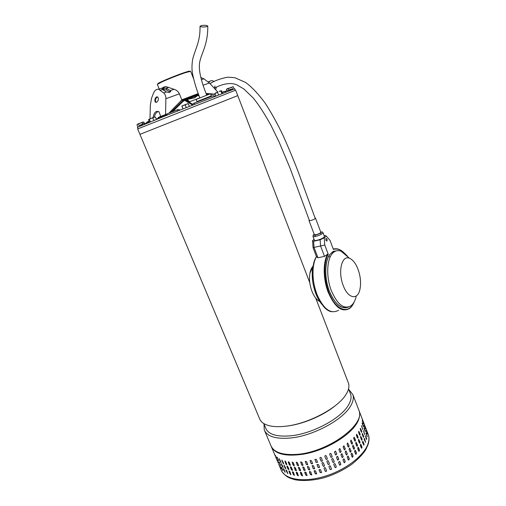 <?xml version="1.0" encoding="UTF-8"?>
<svg xmlns="http://www.w3.org/2000/svg" width="506" height="506" viewBox="0 0 506 506"><rect width="100%" height="100%" fill="white"/><g stroke="black" fill="none" stroke-linecap="round" stroke-linejoin="round"><path stroke-width="0.76" d="M206.271 26.793L207.764 26.04C206.802 25.306 204.734 25.136 201.546 25.515L200.028 26.274C200.996 27.008 203.077 27.179 206.271 26.793M141.035 133.888L139.934 134.349L137.664 128.948L235.644 90.15L237.75 95.615L139.934 134.349L237.75 95.615L309.792 282.715M139.934 134.356L259.521 418.563C260.388 421.068 262.399 423.041 265.549 424.477C270.236 426.545 276.738 427.14 285.061 426.273C308.027 424.104 338.653 407.722 346.275 394.01L347.325 392.099C348.912 388.785 349.317 385.857 348.526 383.32L348.134 382.302M334.959 405.932C322.771 415.938 302.202 424.49 286.295 426.141M263.778 423.547L265.637 427.968C268.18 434.319 276.402 436.944 290.299 435.849C312.272 433.958 341.354 418.272 348.571 404.87C350.892 400.853 351.581 397.337 350.645 394.313L350.253 393.301M348.748 389.405L352.903 394.686C353.884 397.83 353.175 401.492 350.791 405.66C343.334 419.683 312.891 436.128 289.925 438.063C275.454 439.17 266.896 436.412 264.24 429.79L264.005 424.091M264.67 430.802L270.78 445.331C273.563 452.263 282.19 455.28 296.668 454.382C327.73 452.459 365.705 424.547 358.963 410.417L358.539 409.316M190.629 71.308L184.785 72.845C176.777 75.66 169.118 78.696 161.812 81.953L157.347 84.426L159.238 89.043M157.815 83.933L158.005 83.452C160.225 81.896 175.784 75.47 184.386 72.567L189.212 71.093L189.902 71.295M181.812 99.821L198.232 93.572M234.702 88.797L167.227 115.083L137.398 127.297L138.018 128.758M199.067 95.786L197.466 95.621L194.538 97.867L186.233 99.657L187.226 99.65L189.668 101.706L190.13 102.775M197.264 95.526L194.462 97.778L186.366 99.606M187.669 101.308L188.137 101.586M156.892 119.226L156.733 118.859L158.542 118.107L158.701 118.499M163.583 116.538L163.432 116.171L162.647 116.469L162.805 116.848M162.647 116.469L158.992 117.936L159.15 118.315M158.992 117.936L158.542 118.107L158.251 117.455L158.846 117.209L159.124 117.885M144.159 124.387L144.166 123.951L144.318 124.324M148.467 122.629L148.321 122.288L147.044 122.781L147.195 123.148M147.044 122.781L144.836 123.692L144.988 124.046M144.836 123.692L144.166 123.951M189.567 102.44L186.727 100.738C186.467 100.106 189.598 101.44 189.396 102.244L189.446 102.37M192.622 104.28L186.727 100.738L185.727 101.004L192.299 104.906M183.109 101.206L185.322 100.333L185.727 101.004M215.17 94.224L210.698 94.312M208.788 94.344L206.366 94.394M183.311 101.029L185.322 100.333C187.018 99.96 188.333 100.485 189.269 101.921L187.049 99.859L188.536 99.157L185.613 100.068M185.158 100.207L188.441 100.814C186.606 99.948 185.55 99.764 185.259 100.264L183.507 100.858M198.845 95.217L197.479 95.615M207.846 94.363L206.315 94.268M198.757 94.97L197.492 95.514M197.289 95.52L184.184 100.283M198.377 93.964L181.256 100.473L168.884 113.173M184.924 99.049L185.234 99.821L198.662 94.736M181.964 100.194L179.396 93.825C178.264 91.523 176.486 90.011 174.051 89.29L166.126 86.665L163.817 87.032L162.679 87.854M154.305 117.095C154.899 114.4 156.063 112.617 157.796 111.744L158.764 111.535M160.389 116.589L160.396 115.412L158.89 111.63L156.493 111.326C154.615 112.389 153.501 114.457 153.154 117.537M156.55 96.861C154.773 98.512 154.393 100.296 155.412 102.206L156.531 102.32C158.467 100.732 158.871 98.961 157.745 96.994L156.55 96.861M157.708 96.962L157.195 97.076C155.342 98.702 154.95 100.479 156.031 102.414L156.057 102.433M215.113 94.224L210.49 93.793M210.338 93.781L206.012 93.471M185.234 99.821L184.336 100.156L172.533 111.706M156.341 119.264L156.822 119.068M163.508 116.361L165.816 115.431M183.88 99.435L170.724 112.427M165.873 115.273L165.57 114.527L166.948 113.995M148.384 122.439L149.485 122.016M217.77 91.978L209.389 82.971L203.077 85.255M200.844 77.488L203.829 78.797L209.389 82.971M163.47 116.272L165.848 115.336M156.329 119.226L156.809 119.03M148.366 122.395L149.46 121.946M165.57 114.527L158.846 117.209M165.57 114.533L165.879 98.714L179.396 93.825M203.829 78.797L201.394 79.651L201.73 80.865M149.131 121.168L146.588 122.231L146.854 122.863M174.051 89.29L170.307 90.612L170.813 91.409L169.156 92.497L166.436 91.978L163.697 92.94L158.599 89.258C156.405 89.031 154.684 90.384 153.444 93.306L151.522 98.29L150.326 105.406L149.997 118.79M163.697 92.94C165.222 94.287 165.949 96.21 165.879 98.714M160.427 90.194L162.401 89.511L162.122 89.05L162.654 88.531L166.17 88.202L168.732 87.31M170.307 90.612L166.17 88.202M162.401 89.511L166.436 91.978M170.149 92.143L170.168 90.523M166.676 88.442L166.436 89.91L163.552 89.499L163.767 88.145M162.749 89.777L163.552 89.499M166.436 89.91L169.921 91.991M211.312 95.9L196.948 101.573L196.967 102.035M210.471 93.755L196.126 99.435L196.935 101.579M366.205 433.123L367.318 436.665L365.914 432.972M366.249 430.568L367.445 434.059L366.085 430.612M365.794 428.19L367.078 431.631L365.743 428.209M365.149 431.416L364.042 427.861L365.256 430.657L365.149 431.416M365.338 428.829L364.149 425.325L365.338 428.829M365.035 426.413L363.757 422.959L365.035 426.413M363.238 426.469L362.132 422.908L363.352 425.717L363.517 426.792L363.238 426.469M363.447 423.908L362.252 420.397L363.447 423.908M363.15 421.517L361.872 418.064L363.15 421.517M361.461 425.66L362.859 429.493L361.461 425.66M363.384 430.644L364.775 434.464L363.384 430.644M365.307 435.609L366.616 438.304L366.736 439.322L366.369 439.107L365.307 435.609L366.616 438.304M361.316 432.004L360.342 429.493L360.38 428.361L361.714 431.182L361.689 432.314L361.316 432.004M359.595 434.913L358.621 432.396L358.754 431.245L360.139 434.072L360.013 435.223L359.595 434.913M357.388 437.88L356.401 435.35L356.635 434.18L358.071 437.026L357.843 438.19L357.388 437.88M354.712 440.859L353.719 438.322L354.055 437.146L355.528 440.005L355.193 441.181L354.712 440.859M351.588 443.819L350.588 441.27L351.037 440.093L352.53 442.971L352.087 444.154L351.588 443.819M348.058 446.722L347.053 444.167L347.616 442.997L349.115 445.894L348.552 447.064L348.058 446.722M344.162 449.524L343.144 446.962L343.833 445.818L345.313 448.733L344.624 449.878L344.162 449.524M339.937 452.193L338.919 449.632L339.754 448.525L341.183 451.441L340.342 452.547L339.937 452.193M335.453 454.692L334.422 452.124L335.44 451.105L336.762 453.996L335.744 455.014L335.453 454.692M330.747 456.988L329.716 454.42C329.722 453.547 330.127 453.262 330.937 453.559L332.119 456.349C332.113 457.234 331.708 457.519 330.899 457.209L330.747 456.988M325.902 459.05L324.865 456.482C324.985 455.489 325.447 455.286 326.256 455.887L327.306 458.48C327.186 459.486 326.718 459.682 325.908 459.075L325.87 458.967C326.629 459.575 327.104 459.397 327.287 458.442M320.962 460.846L319.874 458.063C320.216 457.247 320.703 457.158 321.348 457.791L322.43 460.568C322.101 461.396 321.614 461.491 320.962 460.846L320.949 460.732C321.595 461.371 322.082 461.282 322.417 460.454L322.43 460.568M316.003 462.357L314.941 459.391L316.383 459.391L317.426 461.953L317.445 462.357L316.003 462.357L317.471 462.168M311.089 463.566L310.077 460.498L311.449 460.694L312.493 463.256L312.461 463.768L311.089 463.566L312.537 463.553M306.282 464.457L305.314 461.345L306.604 461.687L307.648 464.236L307.572 464.799L306.282 464.457L307.68 464.597M301.646 465.02L300.703 461.896L301.911 462.351L302.955 464.894L302.854 465.476L301.646 465.02L302.98 465.292M297.237 465.248L296.301 462.142L297.427 462.686L298.477 465.216L298.363 465.798L297.237 465.248L298.496 465.634M293.107 465.153L292.171 462.073L293.214 462.693L294.258 465.21L294.15 465.773L293.107 465.153L294.283 465.628M289.305 464.723L288.262 462.218L288.35 461.681L289.312 462.37L290.362 464.881L290.261 465.419L289.305 464.723L290.261 465.419M285.877 463.983L284.897 460.985L285.776 461.731L286.82 464.23L286.744 464.736L285.877 463.983L286.87 464.616M282.854 462.939L281.848 459.986L283.676 463.268L283.638 463.749L282.854 462.939L283.746 463.622M280.267 461.617L279.223 458.708L280.963 462.022L280.963 462.471L280.267 461.617L281.045 462.32M278.136 460.024L277.06 457.158L278.762 460.675M276.485 458.196L275.365 455.375L276.643 458.113M275.321 456.159L274.151 453.37L275.346 456.146M363.251 437.001L362.283 434.502L362.321 433.37L363.65 436.172L363.618 437.31L363.251 437.001M361.55 439.942L360.569 437.431L360.708 436.273L362.087 439.088L361.961 440.245L361.55 439.942M359.355 442.927L358.368 440.403L358.609 439.233L360.032 442.067L359.804 443.237L359.355 442.927M356.692 445.925L355.699 443.395L356.041 442.219L357.502 445.065L357.166 446.248L356.692 445.925M353.58 448.904L352.587 446.362L353.036 445.185L354.516 448.05L354.073 449.233L353.58 448.904M350.063 451.82L349.064 449.271L349.627 448.101L351.113 450.991L350.55 452.162L350.063 451.82M346.18 454.635L345.168 452.079L345.864 450.935L347.331 453.838L346.635 454.983L346.18 454.635M341.974 457.31L340.955 454.755L341.803 453.654L343.213 456.557L342.366 457.658L341.974 457.31M337.496 459.815L336.471 457.253L337.496 456.241L338.805 459.113L337.78 460.131L337.496 459.815M332.803 462.111L331.778 459.549C331.784 458.676 332.189 458.392 332.999 458.695L334.169 461.472C334.162 462.357 333.758 462.642 332.948 462.326L332.803 462.111M327.964 464.166L326.933 461.611C327.053 460.618 327.515 460.422 328.324 461.017L329.368 463.604C329.248 464.603 328.78 464.799 327.977 464.192L327.939 464.091C328.691 464.691 329.166 464.514 329.349 463.559M323.037 465.963L321.955 463.199C322.284 462.376 322.777 462.288 323.423 462.92L324.504 465.678C324.175 466.507 323.688 466.602 323.037 465.963L323.018 465.849C323.669 466.488 324.156 466.393 324.485 465.571L324.504 465.678M318.084 467.468L317.022 464.521L318.464 464.514L319.507 467.063L319.526 467.455L318.084 467.468L319.552 467.272M313.176 468.664L312.164 465.609L313.537 465.805L314.574 468.354L314.555 468.853L313.176 468.664L314.618 468.645M308.369 469.536L307.401 466.443L308.692 466.779L309.735 469.321L309.666 469.878L308.369 469.536L309.767 469.676M303.733 470.08L302.79 466.981L304.005 467.43L305.048 469.96L304.947 470.536L303.733 470.08L305.074 470.352M299.324 470.295L298.388 467.202L299.52 467.746L300.564 470.27L300.456 470.839L299.324 470.295L300.589 470.675M295.194 470.169L294.258 467.108L295.308 467.727L296.352 470.238L296.238 470.795L295.194 470.169L296.377 470.65M291.386 469.72L290.349 467.228L290.438 466.696L291.405 467.386L292.443 469.884L292.348 470.416L291.386 469.72L292.348 470.416M287.952 468.954L286.915 466.469L286.984 465.969L287.863 466.722L288.901 469.207L288.831 469.713L287.952 468.954L288.831 469.713M284.922 467.886L283.923 464.944L285.751 468.221L285.713 468.695L284.922 467.886L285.82 468.569M282.329 466.532L281.292 463.635L283.031 466.949L283.025 467.392L282.329 466.532L283.113 467.24M280.191 464.919L279.116 462.06L280.817 465.571M278.534 463.06L277.414 460.251L278.692 462.977M277.351 460.991L276.194 458.215L277.377 460.979M364.611 438.664L365.547 442.288L364.219 439.499L364.25 438.354L364.611 438.664L364.219 438.386M363.055 441.593L364.029 444.091L363.896 445.248L362.517 442.446L362.657 441.283L363.055 441.593L362.644 441.295M361.012 444.578L361.986 447.089L361.752 448.265L361.309 447.955L360.335 445.444L360.569 444.268L361.012 444.578L360.582 444.262M358.488 447.589L359.469 450.106L359.127 451.289L358.659 450.972L357.679 448.449L358.02 447.272L358.488 447.589L358.052 447.26M355.509 450.587L356.502 453.11L356.047 454.299L355.566 453.964L354.573 451.434L355.029 450.258L355.509 450.587L355.092 450.245M352.113 453.528L353.112 456.064L352.543 457.241L352.068 456.899L351.069 454.356L351.638 453.186L352.113 453.528L351.733 453.193M348.337 456.38L349.342 458.923L348.64 460.074L348.191 459.72L347.186 457.177L347.888 456.032L348.337 456.38L348.008 456.051M344.225 459.106L345.231 461.655L344.377 462.756L343.998 462.408L342.986 459.859L343.84 458.759L344.225 459.106L343.966 458.809M339.823 461.668L340.842 464.217L339.811 465.223L339.532 464.919L338.514 462.37L339.652 461.428M335.193 464.027L336.218 466.576C336.205 467.462 335.801 467.746 334.991 467.424L333.827 464.666C333.84 463.787 334.245 463.502 335.048 463.812L335.105 463.875M330.393 466.159L331.424 468.708C331.297 469.701 330.835 469.897 330.032 469.296L328.995 466.722C329.115 465.735 329.577 465.539 330.38 466.127L330.393 466.159M325.491 468.025L326.566 470.77C326.243 471.605 325.756 471.7 325.099 471.061L324.023 468.309C324.352 467.487 324.839 467.392 325.491 468.025M320.538 469.612L321.601 472.534L320.159 472.553L319.122 470.011L319.096 469.625L320.538 469.612M315.617 470.896L316.63 473.926L315.251 473.742L314.213 471.206L314.239 470.707L315.617 470.896M310.779 471.858L311.753 474.932L310.45 474.603L309.413 472.073L309.476 471.522L310.779 471.858M306.086 472.49L307.034 475.577L305.82 475.128L304.776 472.61L304.871 472.041L306.086 472.49M301.608 472.787L302.544 475.861L301.405 475.317L300.368 472.806L300.475 472.243L301.608 472.787M297.389 472.749L298.325 475.798L297.275 475.178L296.238 472.674L296.339 472.13L297.389 472.749M293.486 472.383L294.429 475.4L293.467 474.704L292.43 472.212L292.519 471.693L293.486 472.383M289.938 471.693L290.906 474.666L290.027 473.907L288.989 471.434L289.052 470.941L289.938 471.693M286.788 470.694L287.781 473.629L285.96 470.352L285.991 469.884L286.788 470.694M284.062 469.404L285.087 472.294L283.36 468.986L283.354 468.55L284.062 469.404M281.785 467.848L282.854 470.694L281.216 467.354L281.785 467.848M279.982 466.045L281.089 468.847L279.982 466.045M278.654 464.021L279.805 466.785L278.654 464.021M363.327 423.604L362.385 421.112M363.34 426.678L362.1 423.079M361.518 432.307L361.518 431.201L360.348 428.392M359.836 435.23L359.949 434.078L358.741 431.251M357.843 438.19L357.894 437.02L356.648 434.18M354.984 441.175L355.357 439.986L354.092 437.133M351.86 444.129L352.372 442.94L351.107 440.087M348.311 447.019L348.969 445.849L347.711 442.997M344.377 449.796L345.193 448.67L343.96 445.837M340.102 452.427L341.076 451.371L339.899 448.575M335.548 454.856L336.68 453.914L335.56 451.181M330.779 457.044L330.835 457.114C331.645 457.424 332.05 457.139 332.056 456.26L331 453.629M324.839 456.418L325.864 458.942M319.874 458.069L320.949 460.732M314.922 459.467L316.016 462.237M310.033 460.58L311.12 463.445M305.257 461.415L306.339 464.331M300.653 461.946L301.721 464.887M296.263 462.174L297.332 465.115M292.145 462.086L293.221 465.02M288.357 461.681L289.438 464.597M284.929 460.979L286.023 463.857M281.899 459.992L283.012 462.819M279.318 458.74L280.438 461.504M277.225 457.31L278.319 459.922M365.218 428.519L364.282 426.039M365.243 431.624L364.01 428.032M363.453 437.304L362.29 433.395M361.961 440.245L360.696 436.28M359.804 443.237L359.855 442.061L358.615 439.227M356.958 446.235L357.331 445.046L356.079 442.206M353.846 449.208L354.364 448.019L353.106 445.179M350.31 452.111L350.974 450.941L349.728 448.101M346.389 454.9L347.211 453.774L345.99 450.954M342.132 457.538L343.106 456.488L341.936 453.699M337.584 459.973L338.723 459.031L337.61 456.317M332.828 462.168L332.885 462.231C333.694 462.541 334.099 462.256 334.112 461.377L333.056 458.765M326.908 461.548L327.926 464.065M321.955 463.199L323.018 465.849M317.009 464.584L318.091 467.348M312.12 465.691L313.208 468.537M307.351 466.513L308.426 469.41M302.74 467.025L303.809 469.947M298.357 467.228L299.419 470.163M294.239 467.12L295.308 470.036M290.444 466.696L291.519 469.593M287.01 465.963L288.097 468.828M283.98 464.951L285.087 467.765M281.387 463.673L282.5 466.418M279.287 462.212L280.375 464.812M367.109 433.414L366.173 430.954M367.147 436.551L366.009 433.168M365.376 442.282L364.415 438.683M363.896 445.248L362.872 441.599M361.752 448.265L361.803 447.083L360.829 444.572M358.925 451.282L359.298 450.087L358.318 447.57M355.826 454.268L356.344 453.079L355.351 450.549M352.309 457.184L352.973 456.014L351.974 453.484M348.4 459.986L349.216 458.86L348.217 456.323M344.15 462.629L345.13 461.58L344.118 459.037M339.621 465.071L340.753 464.128L339.741 461.58M334.877 467.266L334.928 467.323C335.737 467.645 336.142 467.361 336.155 466.481L335.13 463.932M328.97 466.658L329.994 469.188C330.747 469.789 331.215 469.612 331.405 468.664M324.023 468.303L325.086 470.941C325.731 471.579 326.218 471.484 326.547 470.662L326.566 470.77M319.084 469.688L320.165 472.433L321.62 472.357M314.201 470.782L315.282 473.61L316.699 473.724M309.432 471.586L310.507 474.47L311.848 474.736M304.827 472.085L305.89 474.995L307.155 475.4M300.438 472.269L301.5 475.185L302.67 475.703M296.32 472.136L297.389 475.039L298.458 475.653M292.519 471.687L293.594 474.571L294.429 475.4M289.084 470.934L290.172 473.78L291.026 474.546M286.048 469.891L287.889 473.502M283.449 468.588L285.169 472.149M281.342 467.101L282.867 470.441M364.611 434.433L363.39 430.625M362.694 429.461L361.467 425.647M366.527 439.385L366.42 438.335M212.134 82.478L210.028 83.648M214.304 88.24L215.031 85.976M208.908 81.637L208.276 81.864M215.588 89.619L216.441 87.19M214.051 81.592C212.722 80.511 211.514 80.309 210.414 80.992L208.655 82.225M201.73 77.867L204.411 79.081M315.048 217.972L315.523 218.143C315.099 218.908 313.524 219.699 310.798 220.521L309.008 220.565L309.267 220.161M309.021 220.603L314.334 234.67L316.136 234.683C318.856 233.892 320.418 233.083 320.823 232.267L320.804 232.229M356.129 296.699C355.079 300.855 353.416 303.859 351.145 305.706C344.15 309.811 337.553 304.821 331.367 290.741C325.706 276.371 326.863 257.624 333.372 252.5C335.661 250.571 338.204 250.128 341.012 251.172C343.745 252.254 346.338 254.537 348.792 258.035M343.163 285.365C337.679 271.57 341.892 254.689 349.475 258.243C352.929 259.73 355.813 263.5 358.128 269.559C360.62 276.757 361.195 283.461 359.867 289.679C357.571 300.539 347.837 298.496 343.163 285.365M319.583 301.443C316.522 299.735 313.967 296.32 311.917 291.197C309.647 284.979 308.983 278.97 309.938 273.177C310.513 270.191 311.506 267.908 312.923 266.327M314.454 261.204L312.834 266.776C311.43 275.346 312.417 284.29 315.807 293.6C317.812 298.73 320.254 302.778 323.151 305.738M330.165 257.042L328.875 256.017M327.097 239.174L326.996 241.115L325.858 240.268L325.953 238.326L327.097 239.174M312.98 236.428L314.403 240.192C314.416 241.425 321.987 239.117 323.935 237.276L324.397 236.435M348.305 307.117C341.265 309.723 334.877 304.232 329.14 290.64C324.428 277.864 324.637 261.956 329.412 254.897L333.195 251.368L337.154 250.691M324.264 237.845L320.134 239.768L320.557 245.935L324.491 256.371L327.635 254.195L328.23 254.259L324.763 245.03L324.264 237.845L326.269 236.093L330.007 240.344L333.403 249.452C336.838 248.282 340.38 249.433 344.042 252.899M316.452 256.662L313.05 247.687L312.581 240.565L314.068 239.3M324.106 235.657L325.143 235.41L326.269 236.093M320.134 239.768L313.625 241.28L312.581 240.565M313.625 241.28L314.03 247.409L324.763 245.03M324.491 256.371L317.964 257.782L314.03 247.409L313.05 247.687M317.964 257.782L316.465 256.637M229.022 90.15L228.396 88.531L231.792 87.19L232.665 89.467M226.992 90.738L226.448 89.341L228.396 88.531M234.088 88.961L233.209 86.671L232.577 86.615M231.792 87.19L226.985 88.835M215.828 95.906L214.879 93.477L216.106 92.649L217.567 92.383L218.535 94.856M217.567 92.383L214.879 93.477M222.551 93.306L221.596 90.852L219.142 91.434L221.16 90.669M221.913 93.553L220.939 91.061M182.951 108.828L181.869 106.026L183.039 108.79M187.789 103.66L186.663 104.091L188.333 103.781L189.345 106.298M185.228 104.982L186.663 104.091L183.507 105.337L185.228 104.982L186.246 107.519M182.027 106.273L183.507 105.337L181.869 106.026M150.402 121.845L149.371 119.365L150.978 118.398L148.543 119.739L149.561 122.186M155.405 117L154.001 117.215L155.405 117L156.405 119.416M152.818 117.993L154.001 117.215L150.978 118.398L152.818 117.993L153.843 120.453M148.84 119.271L149.371 119.365M144.362 123.369L143.805 122.035L140.156 123.122L142.945 122.054M142.509 123.957L141.984 122.711M138.549 124.071L140.156 123.122L137.645 124.134L138.549 124.071L139.466 126.247M137.923 127.012L136.968 124.735L137.442 124.242M186.233 99.657L183.792 100.618M141.693 125.406L143.261 123.496M139.441 126.355L141.079 124.463M167.037 115.159L167.208 113.844L167.771 113.616M177.442 111.01L177.53 109.72M194.848 104.128L193.868 103.249M212.299 96.089L213.273 95.716L214.519 96.418M222.861 92.155L224.759 91.478L225.935 92.003M230.129 89.233L232.615 89.486M200.028 26.274C200.313 41.081 196.031 47.039 192.754 58.879C191.755 64.648 191.717 69.733 192.641 74.142C194.171 81.833 196.581 89.739 199.864 97.848L189.668 101.706M198.807 95.109L197.517 95.602M162.736 115.64L163.014 116.329M146.829 122.117L147.101 122.762M162.654 88.531L162.489 89.594M280.944 469.479L280.931 469.46C284.22 479.296 302.727 482.895 324.106 476.525C345.484 470.245 364.769 455.273 368.216 443.148C369.114 440.1 369.165 437.329 368.368 434.844L359.197 411.036C359.937 413.37 359.823 415.995 358.855 418.905C354.984 432.573 327.237 450.498 302.816 454.255C285.264 456.69 274.701 453.996 271.121 446.172M210.414 80.992L208.308 81.89M332.379 252.133L335.649 251.096M327.635 254.195C322.904 262.108 323.043 279.072 328.166 292.196C334.877 307.414 342.043 312.816 349.659 308.388C351.562 306.927 353.087 304.738 354.238 301.816M316.566 256.605C311.715 264.474 311.772 281.279 316.889 294.258C323.612 309.311 330.854 314.631 338.609 310.216M337.072 248.819L333.258 249.06M322.954 232.583L322.493 233.437C320.88 234.651 318.628 235.638 315.738 236.41C314.049 236.789 313.125 236.776 312.961 236.372C313.72 234.537 311.62 235.486 315.814 234.955C322.954 232.95 321.411 230.578 322.986 232.665L324.422 236.492M314.163 234.215C313.144 235.132 313.695 235.379 315.826 234.948C320.589 233.367 322.189 232.305 320.633 231.773M346.749 307.3L342.967 307.49M353.865 302.487C349.374 313.075 338.767 311.582 331.474 298.129C324.093 284.827 322.619 263.518 328.23 254.259M324.725 307.319C314.96 298.919 309.432 271.804 315.295 259.205M207.77 26.129C208.042 45.749 200.54 54.129 199.446 63.864C199.117 67.134 199.49 71.283 200.566 76.317C202.47 83.794 202.843 84.932 206.663 95.16M315.681 298.015L348.526 383.32M348.539 388.861L350.645 394.313M352.903 394.686L358.963 410.417M157.796 83.971L158.005 83.452M190.61 71.257L193.602 78.791M189.718 71.333L189.212 71.093M234.689 88.778L235.265 90.27M146.835 122.825L146.057 123.186M145.26 123.515C143.596 123.211 142.521 123.553 142.034 124.533L139.681 126.247M165.734 115.678L167.208 113.844L177.283 109.808C177.669 109.441 178.586 109.498 180.035 109.985M215.335 96.102L213.273 95.716L194.121 103.154C193.57 103.142 192.938 103.812 192.217 105.166M231.893 89.752C230.129 89.79 227.751 90.365 224.759 91.478C223.867 91.371 223.057 91.788 222.33 92.743M206.397 94.477L208.548 94.432M210.736 94.394L215.202 94.306M187.378 101.13L188.143 100.903M156.031 102.414L155.412 102.206M158.599 89.258L166.126 86.665M210.471 93.749L211.35 95.874M211.299 95.887L211.679 96.33M282.215 471.99C286.662 476.987 287.825 477.594 294.979 479.739C304.346 481.516 316.857 479.916 325.042 477.411C334.162 474.609 343.024 470.276 351.619 464.413C357.97 459.328 362.638 454.502 365.623 449.942L368.096 444.597M280.938 469.46L279.805 466.785M278.23 463.041L277.781 461.965M276.2 458.215L275.738 457.127M274.163 453.37L271.488 447.007M359.197 411.036L358.805 410.018M368.368 434.844C369.26 437.114 369.247 440.106 368.336 443.813M315.523 218.143L320.823 232.267M341.012 251.172L349.475 258.243M333.372 252.5L331.557 252.892M309.938 273.177L312.834 266.776M346.863 307.3C340.917 309.596 332.594 301.513 328.457 288.477C324.194 275.549 325.269 260.192 329.899 254.448M344.668 253.405C340.848 249.439 337.047 248.003 333.271 249.097M331.803 311.728C317.793 310.267 306.668 270.938 316.503 256.574M315.428 236.479L314.821 234.866M309.482 220.736L290.02 168.081L279.129 142.085L271.052 125.475C264.733 114.033 258.838 104.925 253.38 98.145L243.69 88.822L236.764 84.837C231.52 82.522 223.614 83.237 214.247 88.177M210.951 82.997C215.752 80.315 221.343 78.373 227.713 77.171L234.923 77.734L245.524 82.396C251.722 86.899 258.281 93.831 265.201 103.192C271.26 112.541 277.155 123.179 282.892 135.096C288.648 147.935 293.847 160.427 298.489 172.578L315.263 218.548M320.57 232.697L321.177 234.31"/></g></svg>
